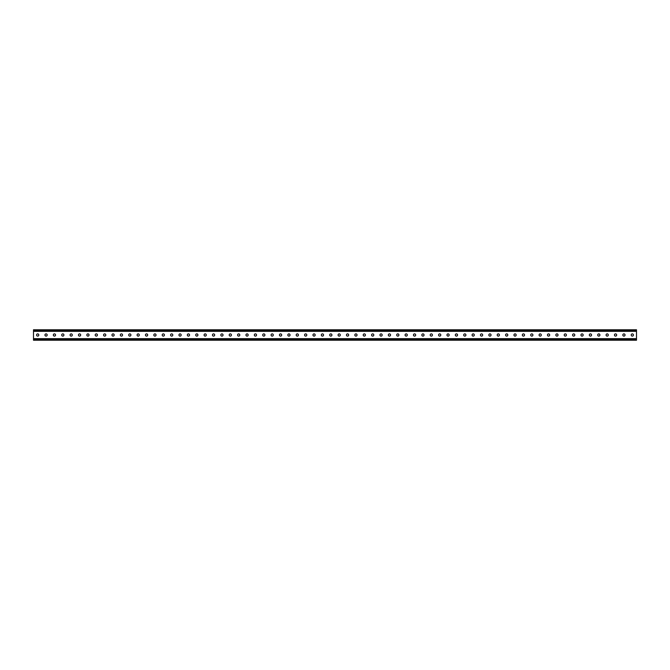 <?xml version="1.0" encoding="UTF-8"?>
<svg xmlns="http://www.w3.org/2000/svg" width="670" height="670" viewBox="0 0 670 670"><rect width="100%" height="100%" fill="white"/><g stroke="black" fill="none" stroke-linecap="round" stroke-linejoin="round"><path stroke-width="1" d="M632.312 336.114A1.114 1.114 0 0 1 631.199 335A1.114 1.114 0 0 1 632.312 333.886A1.114 1.114 0 0 1 633.426 335A1.114 1.114 0 0 1 632.312 336.114M623.938 336.114A1.114 1.114 0 0 1 622.824 335A1.114 1.114 0 0 1 623.938 333.886A1.114 1.114 0 0 1 625.051 335A1.114 1.114 0 0 1 623.938 336.114M615.562 336.114A1.114 1.114 0 0 1 614.449 335A1.114 1.114 0 0 1 615.562 333.886A1.114 1.114 0 0 1 616.676 335A1.114 1.114 0 0 1 615.562 336.114M607.188 336.114A1.114 1.114 0 0 1 606.074 335A1.114 1.114 0 0 1 607.188 333.886A1.114 1.114 0 0 1 608.301 335A1.114 1.114 0 0 1 607.188 336.114M598.812 336.114A1.114 1.114 0 0 1 597.699 335A1.114 1.114 0 0 1 598.812 333.886A1.114 1.114 0 0 1 599.926 335A1.114 1.114 0 0 1 598.812 336.114M590.438 336.114A1.114 1.114 0 0 1 589.324 335A1.114 1.114 0 0 1 590.438 333.886A1.114 1.114 0 0 1 591.551 335A1.114 1.114 0 0 1 590.438 336.114M582.062 336.114A1.114 1.114 0 0 1 580.949 335A1.114 1.114 0 0 1 582.062 333.886A1.114 1.114 0 0 1 583.176 335A1.114 1.114 0 0 1 582.062 336.114M573.688 336.114A1.114 1.114 0 0 1 572.574 335A1.114 1.114 0 0 1 573.688 333.886A1.114 1.114 0 0 1 574.801 335A1.114 1.114 0 0 1 573.688 336.114M565.312 336.114A1.114 1.114 0 0 1 564.199 335A1.114 1.114 0 0 1 565.312 333.886A1.114 1.114 0 0 1 566.426 335A1.114 1.114 0 0 1 565.312 336.114M556.938 336.114A1.114 1.114 0 0 1 555.824 335A1.114 1.114 0 0 1 556.938 333.886A1.114 1.114 0 0 1 558.051 335A1.114 1.114 0 0 1 556.938 336.114M548.562 336.114A1.114 1.114 0 0 1 547.449 335A1.114 1.114 0 0 1 548.562 333.886A1.114 1.114 0 0 1 549.676 335A1.114 1.114 0 0 1 548.562 336.114M540.188 336.114A1.114 1.114 0 0 1 539.074 335A1.114 1.114 0 0 1 540.188 333.886A1.114 1.114 0 0 1 541.301 335A1.114 1.114 0 0 1 540.188 336.114M531.812 336.114A1.114 1.114 0 0 1 530.699 335A1.114 1.114 0 0 1 531.812 333.886A1.114 1.114 0 0 1 532.926 335A1.114 1.114 0 0 1 531.812 336.114M523.438 336.114A1.114 1.114 0 0 1 522.324 335A1.114 1.114 0 0 1 523.438 333.886A1.114 1.114 0 0 1 524.551 335A1.114 1.114 0 0 1 523.438 336.114M515.062 336.114A1.114 1.114 0 0 1 513.949 335A1.114 1.114 0 0 1 515.062 333.886A1.114 1.114 0 0 1 516.176 335A1.114 1.114 0 0 1 515.062 336.114M506.688 336.114A1.114 1.114 0 0 1 505.574 335A1.114 1.114 0 0 1 506.688 333.886A1.114 1.114 0 0 1 507.801 335A1.114 1.114 0 0 1 506.688 336.114M498.312 336.114A1.114 1.114 0 0 1 497.199 335A1.114 1.114 0 0 1 498.312 333.886A1.114 1.114 0 0 1 499.426 335A1.114 1.114 0 0 1 498.312 336.114M489.938 336.114A1.114 1.114 0 0 1 488.824 335A1.114 1.114 0 0 1 489.938 333.886A1.114 1.114 0 0 1 491.051 335A1.114 1.114 0 0 1 489.938 336.114M481.562 336.114A1.114 1.114 0 0 1 480.449 335A1.114 1.114 0 0 1 481.562 333.886A1.114 1.114 0 0 1 482.676 335A1.114 1.114 0 0 1 481.562 336.114M473.188 336.114A1.114 1.114 0 0 1 472.074 335A1.114 1.114 0 0 1 473.188 333.886A1.114 1.114 0 0 1 474.301 335A1.114 1.114 0 0 1 473.188 336.114M464.812 336.114A1.114 1.114 0 0 1 463.699 335A1.114 1.114 0 0 1 464.812 333.886A1.114 1.114 0 0 1 465.926 335A1.114 1.114 0 0 1 464.812 336.114M456.438 336.114A1.114 1.114 0 0 1 455.324 335A1.114 1.114 0 0 1 456.438 333.886A1.114 1.114 0 0 1 457.551 335A1.114 1.114 0 0 1 456.438 336.114M448.062 336.114A1.114 1.114 0 0 1 446.949 335A1.114 1.114 0 0 1 448.062 333.886A1.114 1.114 0 0 1 449.176 335A1.114 1.114 0 0 1 448.062 336.114M439.688 336.114A1.114 1.114 0 0 1 438.574 335A1.114 1.114 0 0 1 439.688 333.886A1.114 1.114 0 0 1 440.801 335A1.114 1.114 0 0 1 439.688 336.114M431.312 336.114A1.114 1.114 0 0 1 430.199 335A1.114 1.114 0 0 1 431.312 333.886A1.114 1.114 0 0 1 432.426 335A1.114 1.114 0 0 1 431.312 336.114M422.938 336.114A1.114 1.114 0 0 1 421.824 335A1.114 1.114 0 0 1 422.938 333.886A1.114 1.114 0 0 1 424.051 335A1.114 1.114 0 0 1 422.938 336.114M414.562 336.114A1.114 1.114 0 0 1 413.449 335A1.114 1.114 0 0 1 414.562 333.886A1.114 1.114 0 0 1 415.676 335A1.114 1.114 0 0 1 414.562 336.114M406.188 336.114A1.114 1.114 0 0 1 405.074 335A1.114 1.114 0 0 1 406.188 333.886A1.114 1.114 0 0 1 407.301 335A1.114 1.114 0 0 1 406.188 336.114M397.812 336.114A1.114 1.114 0 0 1 396.699 335A1.114 1.114 0 0 1 397.812 333.886A1.114 1.114 0 0 1 398.926 335A1.114 1.114 0 0 1 397.812 336.114M389.438 336.114A1.114 1.114 0 0 1 388.324 335A1.114 1.114 0 0 1 389.438 333.886A1.114 1.114 0 0 1 390.551 335A1.114 1.114 0 0 1 389.438 336.114M381.062 336.114A1.114 1.114 0 0 1 379.949 335A1.114 1.114 0 0 1 381.062 333.886A1.114 1.114 0 0 1 382.176 335A1.114 1.114 0 0 1 381.062 336.114M372.688 336.114A1.114 1.114 0 0 1 371.574 335A1.114 1.114 0 0 1 372.688 333.886A1.114 1.114 0 0 1 373.801 335A1.114 1.114 0 0 1 372.688 336.114M364.312 336.114A1.114 1.114 0 0 1 363.199 335A1.114 1.114 0 0 1 364.312 333.886A1.114 1.114 0 0 1 365.426 335A1.114 1.114 0 0 1 364.312 336.114M355.938 336.114A1.114 1.114 0 0 1 354.824 335A1.114 1.114 0 0 1 355.938 333.886A1.114 1.114 0 0 1 357.051 335A1.114 1.114 0 0 1 355.938 336.114M347.562 336.114A1.114 1.114 0 0 1 346.449 335A1.114 1.114 0 0 1 347.562 333.886A1.114 1.114 0 0 1 348.676 335A1.114 1.114 0 0 1 347.562 336.114M339.188 336.114A1.114 1.114 0 0 1 338.074 335A1.114 1.114 0 0 1 339.188 333.886A1.114 1.114 0 0 1 340.301 335A1.114 1.114 0 0 1 339.188 336.114M330.812 336.114A1.114 1.114 0 0 1 329.699 335A1.114 1.114 0 0 1 330.812 333.886A1.114 1.114 0 0 1 331.926 335A1.114 1.114 0 0 1 330.812 336.114M322.438 336.114A1.114 1.114 0 0 1 321.324 335A1.114 1.114 0 0 1 322.438 333.886A1.114 1.114 0 0 1 323.551 335A1.114 1.114 0 0 1 322.438 336.114M314.062 336.114A1.114 1.114 0 0 1 312.949 335A1.114 1.114 0 0 1 314.062 333.886A1.114 1.114 0 0 1 315.176 335A1.114 1.114 0 0 1 314.062 336.114M305.688 336.114A1.114 1.114 0 0 1 304.574 335A1.114 1.114 0 0 1 305.688 333.886A1.114 1.114 0 0 1 306.801 335A1.114 1.114 0 0 1 305.688 336.114M297.312 336.114A1.114 1.114 0 0 1 296.199 335A1.114 1.114 0 0 1 297.312 333.886A1.114 1.114 0 0 1 298.426 335A1.114 1.114 0 0 1 297.312 336.114M288.938 336.114A1.114 1.114 0 0 1 287.824 335A1.114 1.114 0 0 1 288.938 333.886A1.114 1.114 0 0 1 290.051 335A1.114 1.114 0 0 1 288.938 336.114M280.562 336.114A1.114 1.114 0 0 1 279.449 335A1.114 1.114 0 0 1 280.562 333.886A1.114 1.114 0 0 1 281.676 335A1.114 1.114 0 0 1 280.562 336.114M272.188 336.114A1.114 1.114 0 0 1 271.074 335A1.114 1.114 0 0 1 272.188 333.886A1.114 1.114 0 0 1 273.301 335A1.114 1.114 0 0 1 272.188 336.114M263.812 336.114A1.114 1.114 0 0 1 262.699 335A1.114 1.114 0 0 1 263.812 333.886A1.114 1.114 0 0 1 264.926 335A1.114 1.114 0 0 1 263.812 336.114M255.438 336.114A1.114 1.114 0 0 1 254.324 335A1.114 1.114 0 0 1 255.438 333.886A1.114 1.114 0 0 1 256.551 335A1.114 1.114 0 0 1 255.438 336.114M247.062 336.114A1.114 1.114 0 0 1 245.949 335A1.114 1.114 0 0 1 247.062 333.886A1.114 1.114 0 0 1 248.176 335A1.114 1.114 0 0 1 247.062 336.114M238.688 336.114A1.114 1.114 0 0 1 237.574 335A1.114 1.114 0 0 1 238.688 333.886A1.114 1.114 0 0 1 239.801 335A1.114 1.114 0 0 1 238.688 336.114M230.312 336.114A1.114 1.114 0 0 1 229.199 335A1.114 1.114 0 0 1 230.312 333.886A1.114 1.114 0 0 1 231.426 335A1.114 1.114 0 0 1 230.312 336.114M221.938 336.114A1.114 1.114 0 0 1 220.824 335A1.114 1.114 0 0 1 221.938 333.886A1.114 1.114 0 0 1 223.051 335A1.114 1.114 0 0 1 221.938 336.114M213.562 336.114A1.114 1.114 0 0 1 212.449 335A1.114 1.114 0 0 1 213.562 333.886A1.114 1.114 0 0 1 214.676 335A1.114 1.114 0 0 1 213.562 336.114M205.188 336.114A1.114 1.114 0 0 1 204.074 335A1.114 1.114 0 0 1 205.188 333.886A1.114 1.114 0 0 1 206.301 335A1.114 1.114 0 0 1 205.188 336.114M196.812 336.114A1.114 1.114 0 0 1 195.699 335A1.114 1.114 0 0 1 196.812 333.886A1.114 1.114 0 0 1 197.926 335A1.114 1.114 0 0 1 196.812 336.114M188.438 336.114A1.114 1.114 0 0 1 187.324 335A1.114 1.114 0 0 1 188.438 333.886A1.114 1.114 0 0 1 189.551 335A1.114 1.114 0 0 1 188.438 336.114M180.062 336.114A1.114 1.114 0 0 1 178.949 335A1.114 1.114 0 0 1 180.062 333.886A1.114 1.114 0 0 1 181.176 335A1.114 1.114 0 0 1 180.062 336.114M171.688 336.114A1.114 1.114 0 0 1 170.574 335A1.114 1.114 0 0 1 171.688 333.886A1.114 1.114 0 0 1 172.801 335A1.114 1.114 0 0 1 171.688 336.114M163.312 336.114A1.114 1.114 0 0 1 162.199 335A1.114 1.114 0 0 1 163.312 333.886A1.114 1.114 0 0 1 164.426 335A1.114 1.114 0 0 1 163.312 336.114M154.938 336.114A1.114 1.114 0 0 1 153.824 335A1.114 1.114 0 0 1 154.938 333.886A1.114 1.114 0 0 1 156.051 335A1.114 1.114 0 0 1 154.938 336.114M146.562 336.114A1.114 1.114 0 0 1 145.449 335A1.114 1.114 0 0 1 146.562 333.886A1.114 1.114 0 0 1 147.676 335A1.114 1.114 0 0 1 146.562 336.114M138.188 336.114A1.114 1.114 0 0 1 137.074 335A1.114 1.114 0 0 1 138.188 333.886A1.114 1.114 0 0 1 139.301 335A1.114 1.114 0 0 1 138.188 336.114M129.812 336.114A1.114 1.114 0 0 1 128.699 335A1.114 1.114 0 0 1 129.812 333.886A1.114 1.114 0 0 1 130.926 335A1.114 1.114 0 0 1 129.812 336.114M121.438 336.114A1.114 1.114 0 0 1 120.324 335A1.114 1.114 0 0 1 121.438 333.886A1.114 1.114 0 0 1 122.551 335A1.114 1.114 0 0 1 121.438 336.114M113.062 336.114A1.114 1.114 0 0 1 111.949 335A1.114 1.114 0 0 1 113.062 333.886A1.114 1.114 0 0 1 114.176 335A1.114 1.114 0 0 1 113.062 336.114M104.688 336.114A1.114 1.114 0 0 1 103.574 335A1.114 1.114 0 0 1 104.688 333.886A1.114 1.114 0 0 1 105.801 335A1.114 1.114 0 0 1 104.688 336.114M96.312 336.114A1.114 1.114 0 0 1 95.199 335A1.114 1.114 0 0 1 96.312 333.886A1.114 1.114 0 0 1 97.426 335A1.114 1.114 0 0 1 96.312 336.114M87.938 336.114A1.114 1.114 0 0 1 86.824 335A1.114 1.114 0 0 1 87.938 333.886A1.114 1.114 0 0 1 89.051 335A1.114 1.114 0 0 1 87.938 336.114M79.562 336.114A1.114 1.114 0 0 1 78.449 335A1.114 1.114 0 0 1 79.562 333.886A1.114 1.114 0 0 1 80.676 335A1.114 1.114 0 0 1 79.562 336.114M71.188 336.114A1.114 1.114 0 0 1 70.074 335A1.114 1.114 0 0 1 71.188 333.886A1.114 1.114 0 0 1 72.301 335A1.114 1.114 0 0 1 71.188 336.114M62.812 336.114A1.114 1.114 0 0 1 61.699 335A1.114 1.114 0 0 1 62.812 333.886A1.114 1.114 0 0 1 63.926 335A1.114 1.114 0 0 1 62.812 336.114M54.438 336.114A1.114 1.114 0 0 1 53.324 335A1.114 1.114 0 0 1 54.438 333.886A1.114 1.114 0 0 1 55.551 335A1.114 1.114 0 0 1 54.438 336.114M46.062 336.114A1.114 1.114 0 0 1 44.949 335A1.114 1.114 0 0 1 46.062 333.886A1.114 1.114 0 0 1 47.176 335A1.114 1.114 0 0 1 46.062 336.114M37.688 336.114A1.114 1.114 0 0 1 36.574 335A1.114 1.114 0 0 1 37.688 333.886A1.114 1.114 0 0 1 38.801 335A1.114 1.114 0 0 1 37.688 336.114M33.5 330.812L33.5 329.766L34.547 329.766L34.547 330.812L33.5 330.812L33.5 339.188L34.547 339.188L34.547 340.234L33.5 340.234L33.5 339.188M636.5 339.188L636.5 340.234L635.453 340.234L635.453 339.188L636.5 339.188L636.5 330.812L635.453 330.812L635.453 329.766L636.5 329.766L636.5 330.812M635.453 340.234L34.547 340.234M635.453 339.188L34.547 339.188M34.547 329.766L635.453 329.766M34.547 330.812L635.453 330.812M33.5 331.332L636.5 331.332M636.5 338.668L33.5 338.668"/></g></svg>
